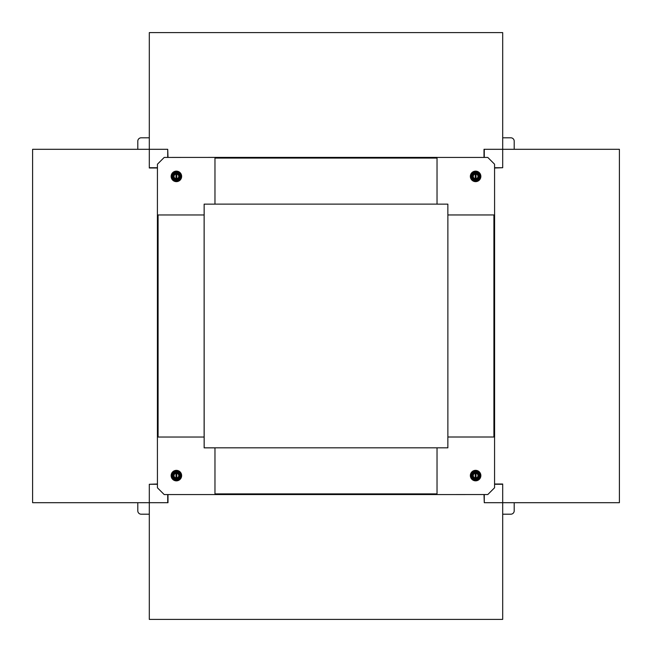 <?xml version="1.0" encoding="UTF-8"?>
<svg xmlns="http://www.w3.org/2000/svg" width="652" height="652" viewBox="0 0 652 652"><rect width="100%" height="100%" fill="white"/><g stroke="black" fill="none" stroke-linecap="round" stroke-linejoin="round"><path stroke-width="0.98" d="M502.692 514.2L510.818 514.2A3.382 3.382 0 0 0 514.2 510.818L514.2 502.692M514.2 149.308L514.2 141.182A3.382 3.382 0 0 0 510.818 137.8L502.692 137.8M149.308 514.2L141.182 514.2A3.382 3.382 0 0 1 137.8 510.818L137.8 502.692M149.308 137.8L141.182 137.8A3.382 3.382 0 0 0 137.8 141.182L137.8 149.308M173.685 475.61A2.706 2.706 0 0 0 176.798 478.291A2.706 2.706 0 0 0 176.798 472.936L176.798 472.936A2.706 2.706 0 0 0 175.983 472.936L175.983 472.936A2.706 2.706 0 0 0 173.685 475.61M175.983 477.949L175.983 473.279A2.372 2.372 0 0 0 175.983 477.949L175.983 477.949M176.798 477.949L176.798 473.279A2.372 2.372 0 0 1 176.798 477.949L176.798 477.949M173.685 176.39A2.706 2.706 0 0 0 176.798 179.064A2.706 2.706 0 0 0 176.798 173.709L176.798 173.709A2.706 2.706 0 0 0 175.983 173.709L175.983 173.709A2.706 2.706 0 0 0 173.685 176.39M175.983 178.721L175.983 174.051A2.372 2.372 0 0 0 175.983 178.721L175.983 178.721M176.798 178.721L176.798 174.051A2.372 2.372 0 0 1 176.798 178.721L176.798 178.721M472.904 475.61A2.706 2.706 0 0 0 476.017 478.291A2.706 2.706 0 0 0 476.017 472.936L476.017 472.936A2.706 2.706 0 0 0 475.202 472.936L475.202 472.936A2.706 2.706 0 0 0 472.904 475.601A2.706 2.706 0 0 1 475.61 472.879A2.706 2.706 0 0 1 478.315 475.585A2.706 2.706 0 0 0 478.315 475.585M475.202 477.949L475.202 473.279A2.372 2.372 0 0 0 475.202 477.949L475.202 477.949M476.017 477.949L476.017 473.279A2.372 2.372 0 0 1 476.017 477.949L476.017 477.949M472.904 176.39A2.706 2.706 0 0 0 476.017 179.064A2.706 2.706 0 0 0 476.017 173.709L476.017 173.709A2.706 2.706 0 0 0 475.202 173.709L475.202 173.709A2.706 2.706 0 0 0 472.904 176.39M475.202 178.721L475.202 174.051A2.372 2.372 0 0 0 475.202 178.721L475.202 178.721M476.017 178.721L476.017 174.051A2.372 2.372 0 0 1 476.017 178.721L476.017 178.721M484.273 494.542L484.273 502.692L619.4 502.692L619.4 149.308L484.004 149.308L484.004 157.434M484.273 157.434L484.273 149.308M484.273 502.692L484.004 494.542M494.566 167.727L502.692 167.727L502.692 32.6L149.308 32.6L149.308 167.996L157.434 167.996M157.434 167.727L149.308 167.727M502.692 167.727L494.566 167.996M167.727 157.434L167.727 149.308L32.6 149.308L32.6 502.692L167.996 502.692L167.996 494.566M167.727 494.566L167.727 502.692M167.727 149.308L167.996 157.434M157.434 484.273L149.308 484.273L149.308 619.4L502.692 619.4L502.692 484.004L494.566 484.004M494.566 484.273L502.692 484.273M149.308 484.273L157.434 484.004M214.973 157.409L164.206 157.434L157.434 164.206L157.409 214.973L204.166 214.973L204.141 204.141L204.166 447.834L437.027 447.834L437.027 493.89L214.973 493.89L214.973 447.859L204.141 447.859L204.141 437.027L157.409 437.027L157.434 487.794L164.206 494.566L214.973 494.566L214.973 447.834L447.859 447.834L447.859 437.003L494.591 437.003L494.591 214.956L447.859 214.973L447.859 204.141L437.027 204.141L437.027 157.409L214.973 157.409L214.973 204.141L204.141 204.141M158.086 214.973L204.125 214.973L204.125 437.027L158.086 437.027L158.086 214.973M180.009 475.61A3.627 3.627 0 0 0 176.39 471.991A3.627 3.627 0 0 0 172.764 475.61A3.627 3.627 0 0 0 176.39 479.236A3.627 3.627 0 0 0 180.009 475.61M171.843 475.61A4.548 4.548 0 0 1 176.39 471.062A4.548 4.548 0 0 1 180.938 475.61A4.548 4.548 0 0 1 176.39 480.157A4.548 4.548 0 0 1 171.843 475.61M171.142 475.61A5.249 5.249 0 0 1 176.39 470.361A5.249 5.249 0 0 1 181.639 475.61A5.249 5.249 0 0 1 176.39 480.858A5.249 5.249 0 0 1 171.142 475.61M176.39 180.009A3.627 3.627 0 0 0 180.009 176.39A3.627 3.627 0 0 0 176.39 172.764A3.627 3.627 0 0 0 172.764 176.39A3.627 3.627 0 0 0 176.39 180.009M176.39 171.843A4.548 4.548 0 0 1 180.938 176.39A4.548 4.548 0 0 1 176.39 180.938A4.548 4.548 0 0 1 171.843 176.39A4.548 4.548 0 0 1 176.39 171.843M176.39 171.142A5.249 5.249 0 0 1 181.639 176.39A5.249 5.249 0 0 1 176.39 181.639A5.249 5.249 0 0 1 171.142 176.39A5.249 5.249 0 0 1 176.39 171.142M494.566 437.003L494.566 487.769L487.794 494.542L437.027 494.566L437.027 447.834M437.027 158.086L437.027 204.125L214.973 204.125L214.973 158.086L437.027 158.086M475.61 471.966A3.627 3.627 0 0 0 471.991 475.585A3.627 3.627 0 0 0 475.61 479.212A3.627 3.627 0 0 0 479.236 475.585A3.627 3.627 0 0 0 475.61 471.966M475.61 480.133A4.548 4.548 0 0 1 471.062 475.585A4.548 4.548 0 0 1 475.61 471.037A4.548 4.548 0 0 1 480.157 475.585A4.548 4.548 0 0 1 475.61 480.133M475.61 480.834A5.249 5.249 0 0 1 470.361 475.585A5.249 5.249 0 0 1 475.61 470.337A5.249 5.249 0 0 1 480.858 475.585A5.249 5.249 0 0 1 475.61 480.834M494.591 214.956L494.566 164.206L487.794 157.434L437.027 157.434M471.991 176.39A3.627 3.627 0 0 0 475.61 180.009A3.627 3.627 0 0 0 479.236 176.39A3.627 3.627 0 0 0 475.61 172.764A3.627 3.627 0 0 0 471.991 176.39M480.157 176.39A4.548 4.548 0 0 1 475.61 180.938A4.548 4.548 0 0 1 471.062 176.39A4.548 4.548 0 0 1 475.61 171.843A4.548 4.548 0 0 1 480.157 176.39M480.858 176.39A5.249 5.249 0 0 1 475.61 181.639A5.249 5.249 0 0 1 470.361 176.39A5.249 5.249 0 0 1 475.61 171.142A5.249 5.249 0 0 1 480.858 176.39M493.914 437.003L447.875 437.003L447.875 214.956L493.914 214.956L493.914 437.003M157.409 214.973L157.409 437.027M214.973 494.566L437.027 494.566"/></g></svg>
